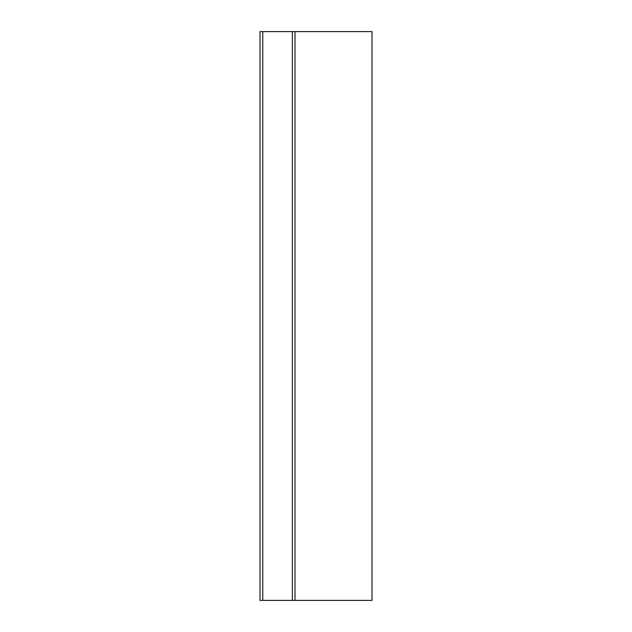 <?xml version="1.0" encoding="UTF-8"?>
<svg xmlns="http://www.w3.org/2000/svg" width="632" height="632" viewBox="0 0 632 632"><rect width="100%" height="100%" fill="white"/><g stroke="black" fill="none" stroke-linecap="round" stroke-linejoin="round"><path stroke-width="0.95" d="M292.371 31.6L259.997 31.6L259.997 600.4L292.371 600.4L292.371 31.6L295.002 31.6L295.002 600.4L292.371 600.4M295.002 600.4L372.003 600.4L372.003 31.6L295.002 31.6M262.778 31.6L262.778 600.4"/></g></svg>
